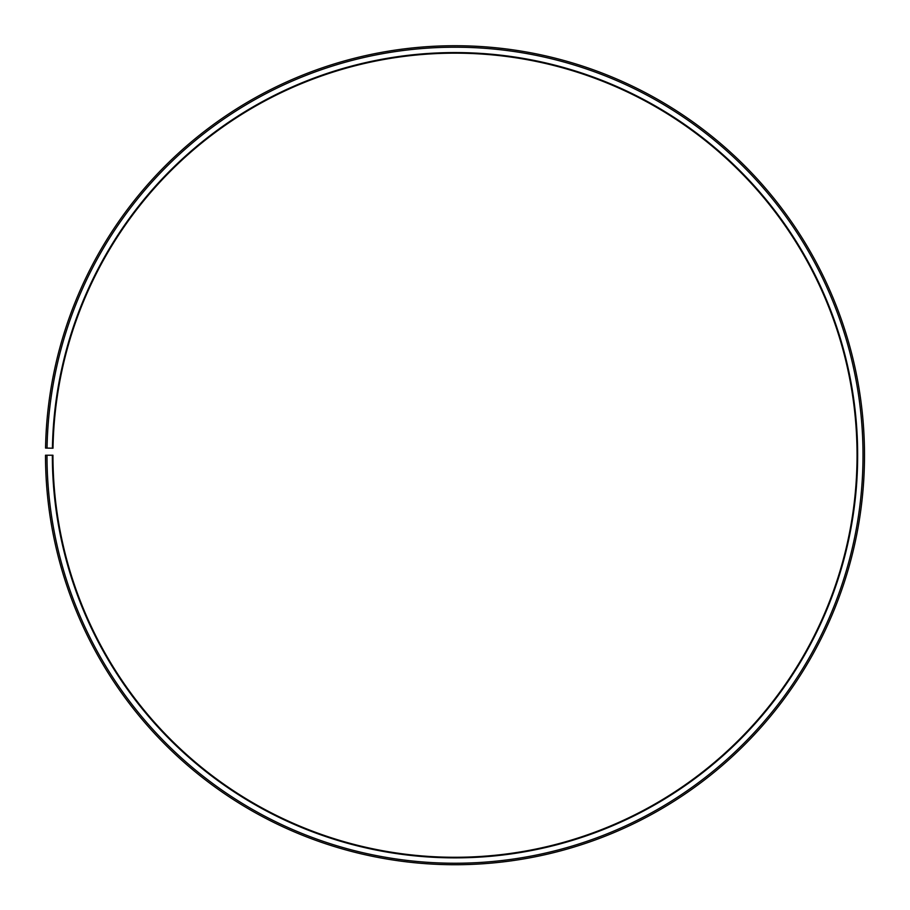 <?xml version="1.0" encoding="UTF-8"?>
<svg xmlns="http://www.w3.org/2000/svg" width="910" height="910" viewBox="0 0 910 910"><rect width="100%" height="100%" fill="white"/><g stroke="black" fill="none" stroke-linecap="round" stroke-linejoin="round"><path stroke-width="1.36" d="M857.049 455.227A402.049 402.049 0 0 0 458.503 53.178A402.049 402.049 0 0 0 53.008 448.209L52.416 448.198A402.652 402.652 0 0 1 458.515 52.587A402.652 402.652 0 0 1 857.652 455.227A402.652 402.652 0 0 1 455 857.868A402.652 402.652 0 0 1 52.348 455.227L52.951 455.227A402.049 402.049 0 0 0 455 857.277A402.049 402.049 0 0 0 857.049 455.227M47.047 448.107L45.557 448.073A409.5 409.5 0 0 1 458.572 45.739A409.5 409.5 0 0 1 864.5 455.227A409.5 409.5 0 0 1 455 864.727A409.5 409.5 0 0 1 45.5 455.227L46.99 455.227A408.01 408.01 0 0 0 455 863.237A408.01 408.01 0 0 0 863.01 455.227A408.01 408.01 0 0 0 458.56 47.229A408.01 408.01 0 0 0 47.047 448.107L52.416 448.198M46.99 455.227L52.348 455.227"/></g></svg>
